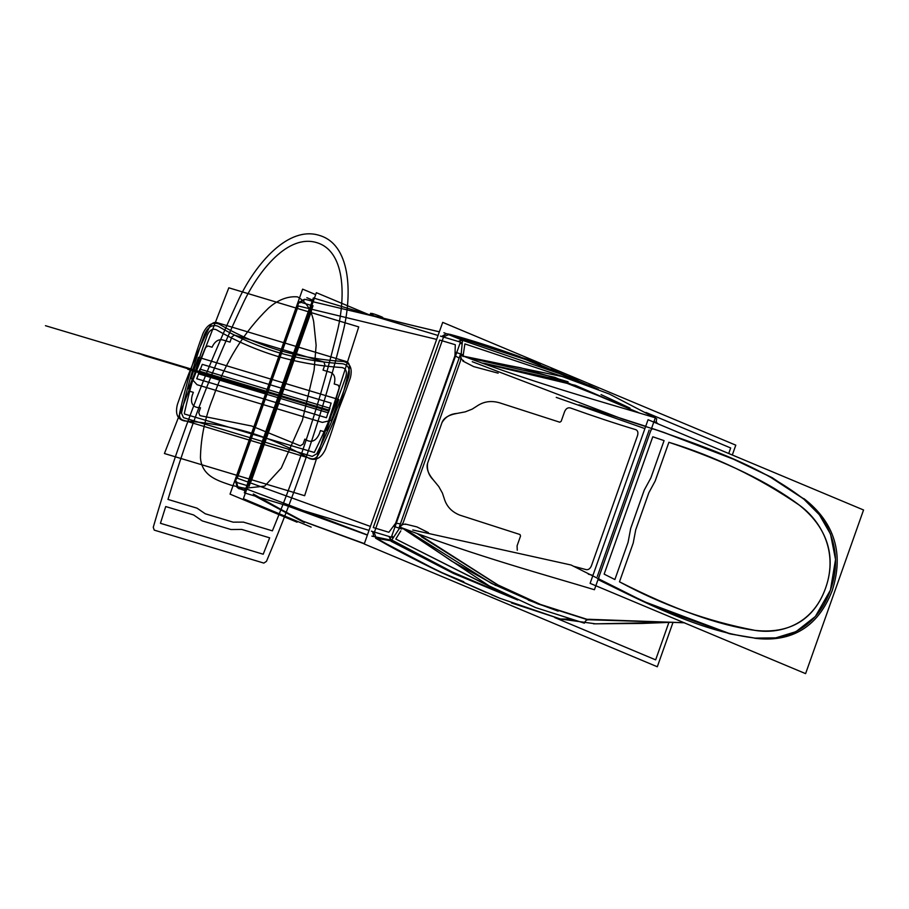 <?xml version="1.0" encoding="UTF-8"?>
<svg xmlns="http://www.w3.org/2000/svg" width="909" height="909" viewBox="0 0 909 909"><rect width="100%" height="100%" fill="white"/><g stroke="black" fill="none" stroke-linecap="round" stroke-linejoin="round"><path stroke-width="1.36" d="M371.52 315.241L372.156 313.469C377.78 315.048 387.586 319.161 380.121 316.809M520.232 356.805C494.257 347.522 470.805 340.011 449.875 334.296M439.354 331.808L312.06 301.538M516.766 355.873L449.239 334.239L516.766 355.873M249.1 486.304L313.037 305.742M251.168 481.293L311.492 310.98M304.322 522.539L255.02 496.064M299.481 519.743L253.27 493.985L299.493 519.743M540.332 364.225L511.312 354.419L534.026 361.305L540.332 364.225L534.356 362.793M645.935 412.459L730.677 447.967L728.723 453.5M554.717 617.552L655.65 659.854L668.91 622.392M364.361 543.627L303.299 521.3M441.944 572.784L459.59 580.646L463.817 581.76L442.081 572.693M364.293 543.832L307.049 522.789M443.535 573.374C418.549 561.308 396.529 549.763 377.485 538.742M367.429 534.924L243.828 487.951L245.578 489.281M375.497 538.105C391.824 547.741 413.47 559.092 440.422 572.159L375.497 538.105L391.893 540.969L375.497 538.105C391.824 547.741 413.47 559.092 440.422 572.159C413.47 559.092 391.824 547.741 375.497 538.105L391.893 540.969M373.963 531.935L376.315 538.298M285.619 505.268L367.361 535.094L285.619 505.268M370.418 526.436L250.589 482.963L370.418 526.436M438.047 335.478L313.332 297.947L244.316 492.848L369.031 530.367M443.501 337.114L374.485 532.004M312.06 309.344L436.65 339.398L312.06 309.344M439.672 340.114L373.292 527.55L439.683 340.057L455.295 344.727L454.954 355.749L395.654 523.186L388.882 532.276L373.292 527.55L439.683 340.057L455.295 344.727L454.954 355.749L456.443 356.555L454.954 355.749L395.654 523.186L400.392 523.857M449.637 334.33L443.069 336.898M673.058 622.256L657.309 666.763L364.236 543.98L404.323 430.4M372.554 531.515L373.86 536.549M569.17 619.109L560.353 618.984L569.17 619.109L560.353 618.984L511.494 602.951L560.353 618.984L511.494 602.951L560.353 618.984L499.893 598.27L441.229 572.522L499.893 598.27L560.353 618.984L569.17 619.109L560.353 618.984L595.611 623.835L672.035 622.279L684.125 622.745L672.035 622.279L642.084 623.438L593.554 623.824M732.302 455L735.79 445.16L442.706 322.365L403.164 433.673M441.672 336.478L446.33 333.705M550.865 369.145L598.406 389.404L534.787 362.748M440.422 336.103L460.431 342.125L391.359 537.174L371.349 531.151M389.666 536.662L390.961 539.98M390.711 539.991L389.007 536.469M459.113 358.044L454.954 355.749L455.295 344.727L439.683 340.057L406.482 433.809L439.683 340.057L455.295 344.727L454.954 355.749L459.113 358.044L454.954 355.749L395.654 523.186L388.882 532.276L373.292 527.55L439.683 340.057L455.295 344.727L454.954 355.749L395.654 523.186L397.358 523.391L395.654 523.186L388.882 532.276L373.292 527.55L406.482 433.809L373.304 527.504M561.842 619.449L570.772 619.563M513.744 598.213L452.568 572.113L392.677 540.503L371.861 536.128M754.515 638.209C781.126 641.606 815.316 635.846 832.621 589.498M802.852 498.473C756.992 463.215 697.089 444.41 651.548 428.264C697.089 444.41 756.992 463.215 802.852 498.473C756.992 463.215 697.089 444.41 651.548 428.264C697.089 444.41 756.992 463.215 802.852 498.473C824.906 513.892 845.381 548.672 830.428 590.077L815.373 616.472L795.989 631.653L775.775 637.868L755.504 638.095L775.775 637.868L795.989 631.653L815.373 616.472L830.428 590.077L835.541 559.501L830.519 534.094L819.35 514.733L804.454 499.78L819.35 514.733L830.519 534.094L835.541 559.501L830.428 590.077C815.987 631.698 779.343 642.549 753.493 637.891C697.726 630.573 641.709 600.804 597.974 579.556C641.709 600.804 697.726 630.573 753.493 637.891C697.726 630.573 641.709 600.804 597.974 579.556C641.709 600.804 697.726 630.573 753.493 637.891M803.942 498.643C825.781 515.517 847.586 544.718 831.837 591.702M582.919 383.45L563.455 374.951L463.454 340.648L443.899 332.717M462.988 340.216L447.83 333.842M449.171 334.217L516.607 355.828L489.701 346.499L516.596 355.828M461.84 340.205L458.829 341.636M462.988 356.589L464.885 343.92L574.783 380.598M462.431 341L460.409 339.5M585.748 384.496L525.311 359.419L462.624 339L460.999 355.873M460.886 356.998L460.522 360.816M638.459 412.561L554.649 377.303L466.726 357.43M455.579 352.238L463.385 354.919L462.999 356.021M417.833 533.81L497.973 584.953L540.514 604.462L588.634 619.824C586.703 619.597 585.282 620.711 584.385 623.176L535.526 607.564L489.099 585.873L402.096 527.981L401.721 529.061L393.904 526.379M403.232 522.539L460.533 360.737M391.427 536.992L393.097 538.037M504.268 593.838L395.79 539.037L504.268 593.838L395.79 539.037L400.812 530.856M517.71 600.031L453.659 573.522L391.006 541.241L400.505 526.72M401.13 525.754L403.278 522.482M395.779 539.026L506.188 594.622M404.71 528.936L491.428 583.385L537.946 603.928L586.055 619.268L540.98 604.815L498.007 585.203L417.129 533.56L498.007 585.203L540.98 604.815L586.078 619.268L540.98 604.815L498.007 585.203L417.129 533.56L498.007 585.203L540.98 604.815L586.078 619.268L537.969 603.94L491.439 583.385L404.698 528.936L451.705 561.171L495.894 585.589L451.705 561.171L404.698 528.936L451.705 561.171L495.894 585.589L451.705 561.171L404.698 528.936M389.495 539.741L392.04 539.662M588.634 619.824L585.089 618.938M405.584 524.402C403.732 523.811 402.017 524.561 400.414 526.652M416.901 526.902L405.187 524.016L416.901 526.902L405.187 524.016L416.901 526.902L405.187 524.016L416.901 526.902L428.378 532.617L416.901 526.902M460.204 354.964L399.324 526.89C476.998 556.501 548.729 575.84 594.429 589.725L655.309 417.788C609.609 403.903 537.878 384.575 460.204 354.964M592.941 575.374L588.328 574.181L592.941 575.374M462.851 361.066L473.657 366.6L498.143 373.167L473.657 366.6L498.143 373.167L473.657 366.6L498.143 373.167L473.657 366.6L462.863 361.066M556.263 397.392L644.913 428.605L556.24 397.381M649.162 430.037L597.304 576.499M586.305 569.659C588.498 569.92 590.191 568.636 591.418 565.807C590.191 568.636 588.498 569.92 586.305 569.659L573.329 566.227L586.305 569.659C588.498 569.92 590.191 568.636 591.418 565.807L637.539 435.547C638.368 432.593 637.811 430.65 635.868 429.696C614.904 423.355 593.077 416.106 570.409 407.959C567.932 407.323 566.012 408.516 564.625 411.55L561.171 421.31L559.785 422.219L499.575 402.812C491.769 400.551 484.702 401.346 478.35 405.187L472.157 409.141L465.26 411.857L456.943 413.436C450.33 413.947 445.342 416.992 442.001 422.56L427.628 463.136C426.707 469.635 428.628 475.248 433.377 479.986L438.797 486.588L442.422 493.098L444.74 500.098C447.251 507.108 452.273 512.119 459.795 515.13L520.016 534.537L520.539 536.037L517.085 545.798L517.266 550.218M599.963 580.101L600.27 580.135C598.758 579.612 598.429 578.294 599.292 576.181L599.088 576.556M805.601 673.637L863.55 509.983L648.06 419.708L590.111 583.362L805.601 673.637M661.684 431.661L734.063 459.431L769.184 476.316L802.272 498.007L768.866 476.146L732.643 458.818L662.491 431.934M730.109 633.88L752.788 637.811L730.007 633.857M630.687 528.413L644.265 490.065L650.867 477.929L664.081 440.615L652.776 436.786L604.144 574.136L614.882 579.544L628.096 542.23L630.687 528.413L637.47 509.233L644.265 490.065L650.867 477.929L664.081 440.615L652.776 436.786L604.144 574.136L614.882 579.544L628.096 542.23L630.687 528.413L637.47 509.233L644.265 490.065L650.867 477.929L664.081 440.615L652.776 436.786L604.144 574.136L614.882 579.544L628.096 542.23L630.687 528.413M619.484 581.817C673.353 609.144 718.542 625.335 755.038 630.38C778.524 634.368 812.169 626.176 825.599 588.055C839.155 549.979 819.259 519.357 799.375 505.177C758.595 477.316 715.099 456.352 668.888 442.285L655.162 481.043L648.878 492.667L635.721 529.845L633.209 543.059L619.484 581.817C662.422 605.099 707.611 621.279 755.038 630.38C795.045 634.812 816.373 614.189 825.599 588.055C834.871 561.944 831.78 531.083 799.375 505.177C769.196 482.281 725.7 461.317 668.888 442.285L655.162 481.043L648.878 492.667L635.721 529.845L633.209 543.059L619.484 581.817C673.353 609.144 718.542 625.335 755.038 630.38C795.045 634.812 816.373 614.189 825.599 588.055C834.871 561.944 831.78 531.083 799.375 505.177C769.196 482.281 725.7 461.317 668.888 442.285L655.162 481.043L648.878 492.667L635.721 529.845L633.209 543.059L619.484 581.817C673.353 609.144 718.542 625.335 755.038 630.38C795.045 634.812 816.373 614.189 825.599 588.055C834.871 561.944 831.78 531.083 799.375 505.177C769.196 482.281 725.7 461.317 668.888 442.285M588.248 619.733L684.125 622.745M412.766 529.981L571.045 565L643.822 601.508L730.916 634.073L757.106 638.459M598.02 579.578L659.786 608.894L729.302 633.687M586.078 619.268L542.184 605.28L500.302 586.396L421.39 536.742M472.237 361.691L622.699 419.129L663.536 432.286L735.222 459.818L772.184 477.668L806.01 500.37M651.594 428.287L661.445 431.582M483.327 363.191L558.308 379.814L629.755 408.05L559.001 380.019L484.77 363.418M650.651 430.968L650.56 431.389C651.23 429.184 652.287 428.434 653.741 429.15L653.253 428.843M654.025 421.424L658.048 423.799C656.343 422.946 655.9 421.299 656.741 418.856L655.253 417.947M654.707 417.617L609.371 394.04L562.182 376.519L463.295 356.135M658.048 423.799L654.037 421.378M639.436 413.095L575.329 385.325L482.02 363.089M460.897 355.862C460.818 358.487 461.727 360.055 463.59 360.578M568.08 381.78L520.777 367.804L466.737 357.442L554.706 377.315L638.538 412.618M462.261 342.829L460.284 342.545M461.704 340.08L458.193 341.443M372.724 315.548L373.304 313.935L370.645 313.275L370.077 314.878M312.571 300.106L306.844 297.709M315.673 294.607L302.629 289.142L230.034 494.121L297.061 522.198L297.357 521.346M300.39 302.152L305.06 299.516M236.545 481.997C235.113 481.418 235.181 481.372 236.738 481.861M299.981 302.856C298.55 302.277 298.618 302.231 300.175 302.731M237.272 478.191L298.266 305.947L309.31 308.662L247.918 482.009L237.272 478.191L298.266 305.947L309.31 308.662L247.918 482.009L237.272 478.191L298.266 305.947L309.31 308.662L247.918 482.009L237.272 478.191L298.266 305.947L309.31 308.662L247.918 482.009L237.272 478.191L298.266 305.947L309.31 308.662L247.918 482.009L237.272 478.191M238.135 487.701L236.499 482.406M312.173 301.22L306.185 299.561M312.207 301.118L305.901 299.572M305.447 299.436L304.742 299.334M304.322 299.322L299.72 301.947M297.857 305.254L297.413 306.651M299.095 301.754L235.249 482.031L247.293 485.656L311.128 305.379L299.095 301.754M237.033 477.18L236.488 478.532M235.829 482.202L237.374 487.429M237.703 487.781L238.772 488.565M238.987 488.508L245.078 490.69M245.203 490.337L237.056 487.304L239.158 488.849M368.259 314.423L316.355 292.675L243.385 498.734L311.173 527.129M246.907 485.542L246.237 485.349M257.202 496.723L302.936 521.164M441.251 572.522L486.167 592.486L441.251 572.522M491.678 594.838L500.632 598.576L491.678 594.838M458.591 336.909L463.885 338.466L458.591 336.909M467.59 339.568L473.589 341.386L467.59 339.568M477.611 342.636L484.633 344.852L477.611 342.636M568.989 376.542L577.931 380.292L568.989 376.542M588.668 384.973L598.361 389.382L588.668 384.973M558.16 611.155L528.277 600.099L558.16 611.155M393.483 537.446L391.802 535.935M591.418 565.807L637.539 435.547C638.368 432.593 637.811 430.65 635.868 429.696C637.811 430.65 638.368 432.593 637.539 435.547L591.418 565.807M520.539 536.037L517.085 545.798L520.539 536.037L520.016 534.537L520.539 536.037M459.795 515.13L520.016 534.537L459.795 515.13C452.273 512.119 447.251 507.108 444.74 500.098C447.251 507.108 452.273 512.119 459.795 515.13M442.422 493.098L444.74 500.098L442.422 493.098L438.797 486.588L442.422 493.098M433.377 479.986L438.797 486.588L433.377 479.986C427.98 473.441 426.06 467.828 427.628 463.136C426.06 467.828 427.98 473.441 433.377 479.986C427.98 473.441 426.06 467.828 427.628 463.136L434.809 442.842L427.628 463.136M442.001 422.56L434.809 442.842L442.001 422.56C443.728 417.947 448.705 414.913 456.943 413.436C448.705 414.913 443.728 417.947 442.001 422.56C443.728 417.947 448.705 414.913 456.943 413.436L465.26 411.857L456.943 413.436M472.157 409.141L465.26 411.857L472.157 409.141L478.35 405.187L472.157 409.141M499.575 402.812C491.769 400.551 484.702 401.346 478.35 405.187C484.702 401.346 491.769 400.551 499.575 402.812L559.785 422.219L499.575 402.812M561.171 421.31L559.785 422.219L561.171 421.31L564.625 411.55L561.171 421.31M570.409 407.959C567.932 407.323 566.012 408.516 564.625 411.55C566.012 408.516 567.932 407.323 570.409 407.959M830.428 590.077L835.541 559.501L830.519 534.094L819.35 514.733L804.454 499.78L819.35 514.733L830.519 534.094L835.541 559.501L830.428 590.077L815.373 616.472L795.989 631.653L775.775 637.868L755.504 638.095L775.775 637.868L795.989 631.653L815.373 616.472L830.428 590.077L815.373 616.472L795.989 631.653L775.775 637.868L755.504 638.095M684.023 622.699L586.385 619.268M629.755 408.05L557.456 379.553L481.565 362.93L557.456 379.553L629.755 408.05L557.456 379.553L481.565 362.93M462.192 343.511L459.92 343.591M187.743 369.27L188.436 368.259L264.133 391.04L263.746 392.143L187.743 369.27L188.436 368.259L264.133 391.04L263.746 392.143L187.743 369.27L188.436 368.259L263.951 391.563L263.894 390.938L263.496 391.427L264.144 390.984L263.917 391.586L264.121 390.972L263.496 391.461L264.155 390.995L263.746 392.143L188.049 369.372L188.129 368.168L264.133 391.04L263.746 392.143L188.049 369.372L188.129 368.168L264.144 390.984L263.928 391.586L263.86 390.893L263.746 392.143L187.743 369.27M264.974 388.688L329.922 408.232L328.297 412.822L198.389 373.747L200.014 369.145L329.922 408.232L328.297 412.822L198.389 373.747L200.014 369.145L329.922 408.232L328.297 412.822L198.389 373.747L200.014 369.145L264.974 388.688M45.45 325.695L232.704 381.621L45.45 325.695M228.818 287.812L358.725 326.899L304.651 495.712L164.427 453.523L228.818 287.812L358.725 326.899L304.651 495.712L164.427 453.523L228.818 287.812L358.725 326.899L304.651 495.712L164.427 453.523L228.818 287.812M395.654 523.186L388.882 532.276L373.292 527.55L388.882 532.276L395.654 523.186L397.358 523.391L395.654 523.186L454.954 355.749M268.61 378.417L338.773 399.528L331.399 420.367L322.354 422.401L197.06 384.712L191.06 378.144L198.435 357.305L338.773 399.528L331.399 420.367L322.354 422.401L197.06 384.712L191.06 378.144L198.435 357.305L338.773 399.528L331.399 420.367L322.354 422.401L197.06 384.712L191.06 378.144L198.435 357.305L268.61 378.417M630.017 408.13L601.054 394.586M326.604 410.379L201.321 372.679L326.604 410.379M137.975 353.022L261.678 390.245L254.406 388.722L144.826 355.749L137.975 353.022L261.678 390.245L254.406 388.722L144.826 355.749L137.975 353.022L261.678 390.245L254.406 388.722L144.826 355.749L137.975 353.022M150.894 357.532L253.566 388.154L150.894 357.532M263.837 563.091L154.246 530.129L153.257 527.288C175.88 448.694 204.559 372.326 239.306 298.175C256.077 263.394 288.335 225.637 319.264 235.363C350.465 244.328 352.34 292.357 343.625 329.558C324.218 408.323 298.493 485.588 266.462 561.353L263.837 563.091L154.246 530.129L153.257 527.288C175.88 448.694 204.559 372.326 239.306 298.175C256.077 263.394 288.335 225.637 319.264 235.363C350.465 244.328 352.34 292.357 343.625 329.558C324.218 408.323 298.493 485.588 266.462 561.353L263.837 563.091L154.246 530.129L153.257 527.288C175.88 448.694 204.559 372.326 239.306 298.175C256.077 263.394 288.335 225.637 319.264 235.363C350.465 244.328 352.34 292.357 343.625 329.558C324.218 408.323 298.493 485.588 266.462 561.353L263.837 563.091M230.966 529.527L202.275 520.902L193.628 514.96L165.711 506.552L160.438 523.3L263.212 554.217L269.666 537.833L241.749 529.436L230.966 529.527L202.275 520.902L193.628 514.96L165.711 506.552L160.438 523.3L263.212 554.217L269.666 537.833L241.749 529.436L230.966 529.527L202.275 520.902L193.628 514.96L165.711 506.552L160.438 523.3L263.212 554.217L269.666 537.833L241.749 529.436L230.966 529.527M337.796 329.41C345.522 295.686 345.238 251.1 316.696 242.623C288.221 233.943 259.451 269.791 244.112 301.22C213.626 365.361 188.254 431.434 167.995 499.427L196.992 508.154L205.275 513.778L219.183 517.971L233.09 522.152L243.396 522.118L272.393 530.845C299.55 464.919 321.354 397.778 337.796 329.41C345.522 295.686 345.238 251.1 316.696 242.623C288.221 233.943 259.451 269.791 244.112 301.22C213.626 365.361 188.254 431.434 167.995 499.427L196.992 508.154L205.275 513.778L219.183 517.971L233.09 522.152L243.396 522.118L272.393 530.845C299.55 464.919 321.354 397.778 337.796 329.41C345.522 295.686 345.238 251.1 316.696 242.623C288.221 233.943 259.451 269.791 244.112 301.22C213.626 365.361 188.254 431.434 167.995 499.427L196.992 508.154L205.275 513.778L219.183 517.971L233.09 522.152L243.396 522.118L272.393 530.845C299.55 464.919 321.354 397.778 337.796 329.41M263.576 391.37L264.155 390.984L263.576 391.37M261.11 391.336L261.531 390.268L266.791 391.859L266.337 392.904L261.11 391.336L261.531 390.268L266.791 391.859L266.337 392.904L261.11 391.336L261.462 390.256L266.689 391.824L266.382 392.915L261.122 391.336L261.462 390.256L266.689 391.824L266.382 392.915L261.122 391.336L261.576 390.279L266.791 391.859L266.382 392.915L261.167 391.347L261.462 390.245L266.735 391.836L266.382 392.915L261.167 391.347L261.462 390.245L266.735 391.836L266.382 392.915L261.11 391.336L261.576 390.279L266.791 391.859L266.382 392.915L261.11 391.336L261.531 390.268L266.791 391.859L266.337 392.904L261.11 391.336L261.462 390.256L266.689 391.824L266.382 392.915L261.122 391.336L261.576 390.279L266.791 391.859L266.382 392.915L261.167 391.347L261.462 390.245L266.735 391.836L266.382 392.915L261.11 391.336M244.157 488.213L230.818 485.122C218.421 480.747 201.707 476.498 200.446 457.557C200.866 437.434 205.093 417.413 213.138 397.506C225.273 362.077 243.76 332.251 268.61 308.015C278.04 299.788 287.676 296.073 297.493 296.857C305.924 301.561 311.321 309.799 313.673 321.57L316.127 345.25L314.094 370.258L302.345 420.458L281.29 468.044L264.689 486.122L244.703 488.292L264.689 486.122L281.29 468.044L302.345 420.458L314.094 370.258L316.127 345.25L313.673 321.57L316.127 345.25L314.094 370.258L302.345 420.458L281.29 468.044L264.689 486.122L244.703 488.292M230.818 485.122C218.421 480.747 201.707 476.498 200.446 457.557C200.866 437.434 205.093 417.413 213.138 397.506C225.273 362.077 243.76 332.251 268.61 308.015C278.04 299.788 287.676 296.073 297.493 296.857C305.924 301.561 311.321 309.799 313.673 321.57C311.321 309.799 305.924 301.561 297.493 296.857C287.676 296.073 278.04 299.788 268.61 308.015C243.76 332.251 225.273 362.077 213.138 397.506C205.093 417.413 200.866 437.434 200.446 457.557C201.707 476.498 218.421 480.747 230.818 485.122M276.518 356.055C297.652 362.259 319.457 366.088 341.932 367.531C345.92 368.406 347.215 371.486 345.829 376.792C336.944 402.687 326.433 427.923 314.287 452.477L184.663 414.072L184.322 413.368C190.231 386.939 197.889 360.85 207.297 335.103C209.57 330.069 212.592 328.285 216.365 329.751C235.442 340.807 255.497 349.579 276.518 356.055C297.652 362.259 319.457 366.088 341.932 367.531C345.92 368.406 347.215 371.486 345.829 376.792C336.944 402.687 326.433 427.923 314.287 452.477L184.663 414.072L184.322 413.368C190.231 386.939 197.889 360.85 207.297 335.103C209.57 330.069 212.592 328.285 216.365 329.751C235.442 340.807 255.497 349.579 276.518 356.055M328.433 410.845L199.537 372.076L328.433 410.857M278.608 350.158C299.516 356.283 321.082 360.055 343.307 361.464C350.26 363.089 352.612 368.554 350.351 377.86C341.341 404.153 330.671 429.764 318.343 454.682C316.502 457.943 314.207 459.318 311.457 458.772L182.573 419.992C180.016 418.935 179.028 416.583 179.641 412.947C185.629 386.12 193.401 359.646 202.968 333.512C207.093 324.774 212.479 321.638 219.137 324.104C237.988 335.057 257.815 343.738 278.608 350.158C299.516 356.283 321.082 360.055 343.307 361.464C350.26 363.089 352.612 368.554 350.351 377.86C341.341 404.153 330.671 429.764 318.343 454.682C316.502 457.943 314.207 459.318 311.457 458.772L182.573 419.992C180.016 418.935 179.028 416.583 179.641 412.947C185.629 386.12 193.401 359.646 202.968 333.512C207.093 324.774 212.479 321.638 219.137 324.104C237.988 335.057 257.815 343.738 278.608 350.158M183.482 417.663L312.219 456.398L316.775 453.784C329.013 429.048 339.614 403.63 348.556 377.519C350.579 369.668 348.624 365.088 342.727 363.77C320.423 362.339 298.788 358.544 277.824 352.397C256.952 345.965 237.056 337.262 218.126 326.286C212.524 324.138 208.025 326.786 204.616 334.217C195.14 360.157 187.424 386.45 181.47 413.072L183.482 417.663L312.219 456.398L316.775 453.784C329.013 429.048 339.614 403.63 348.556 377.519C350.579 369.668 348.624 365.088 342.727 363.77C320.423 362.339 298.788 358.544 277.824 352.397C256.952 345.965 237.056 337.262 218.126 326.286C212.524 324.138 208.025 326.786 204.616 334.217C195.14 360.157 187.424 386.45 181.47 413.072L183.482 417.663M202.275 364.35L331.16 403.13L326.445 417.742L196.73 378.723L202.275 364.35L331.16 403.13L326.445 417.742L196.73 378.723L202.275 364.35M216.637 322.513L346.34 361.543C348.908 362.6 349.885 364.963 349.272 368.622C343.113 395.79 335.205 422.617 325.558 449.103C321.445 457.852 316.059 460.999 309.401 458.545C290.38 447.603 270.405 438.899 249.475 432.457C228.432 426.276 206.741 422.435 184.379 420.935C177.425 419.288 175.096 413.822 177.38 404.516C186.538 377.894 197.321 351.931 209.74 326.638C211.581 323.354 213.888 321.979 216.637 322.513L346.34 361.543C348.908 362.6 349.885 364.963 349.272 368.622C343.113 395.79 335.205 422.617 325.558 449.103C321.445 457.852 316.059 460.999 309.401 458.545C290.38 447.603 270.405 438.899 249.475 432.457C228.432 426.276 206.741 422.435 184.379 420.935C177.425 419.288 175.096 413.822 177.38 404.516C186.538 377.894 197.321 351.931 209.74 326.638C211.581 323.354 213.888 321.979 216.637 322.513M199.957 415.64L251.748 426.037L300.209 445.808L303.049 444.103L304.81 439.149L307.867 440.763C312.73 442.422 316.571 440.047 319.4 433.661L320.445 430.571L324.286 431.73L326.933 429.821L339.352 387.848L338.33 385.211L334.205 383.973L334.512 382.78C335.546 377.394 334.182 373.906 330.399 372.326L323.025 370.111L324.877 364.884L323.922 362.009L279.177 348.545L234.442 335.091L231.829 336.887L229.977 342.114L222.614 339.898C218.546 339.114 215.206 341.182 212.604 346.102L212.081 347.227L207.956 345.988L205.445 347.556L188.606 388.211L189.526 391.188L193.356 392.336L192.231 395.404C190.424 402.096 192.015 406.096 197.003 407.402L200.503 407.766L198.741 412.72L199.957 415.64L251.748 426.037L300.209 445.808L303.049 444.103L304.81 439.149L307.867 440.763C312.73 442.422 316.571 440.047 319.4 433.661L320.445 430.571L324.286 431.73L326.933 429.821L339.352 387.848L338.33 385.211L334.205 383.973L334.512 382.78C335.546 377.394 334.182 373.906 330.399 372.326L323.025 370.111L324.877 364.884L323.922 362.009L279.177 348.545L234.442 335.091L231.829 336.887L229.977 342.114L222.614 339.898C218.546 339.114 215.206 341.182 212.604 346.102L212.081 347.227L207.956 345.988L205.445 347.556L188.606 388.211L189.526 391.188L193.356 392.336L192.231 395.404C190.424 402.096 192.015 406.096 197.003 407.402L200.503 407.766L198.741 412.72L199.957 415.64M328.842 410.982L199.128 371.951L328.842 410.982M199.719 371.747L328.501 410.493L199.719 371.747M199.878 371.27L328.672 410.016L328.422 410.698L199.639 371.951L199.878 371.27L328.672 410.016L328.422 410.698L199.639 371.951L199.878 371.27M684.579 622.801L588.987 619.29M188.049 369.372L188.129 368.168L264.133 391.04L263.746 392.143L188.049 369.372M382.575 318.025L382.78 317.457M414.493 325.933L367.088 314.128L413.572 325.717M439.342 331.842L414.004 325.82M658.434 424.06L657.059 423.151L658.434 424.06M578.953 404.823L645.731 426.298M639.311 413.061L575.329 385.325"/></g></svg>
